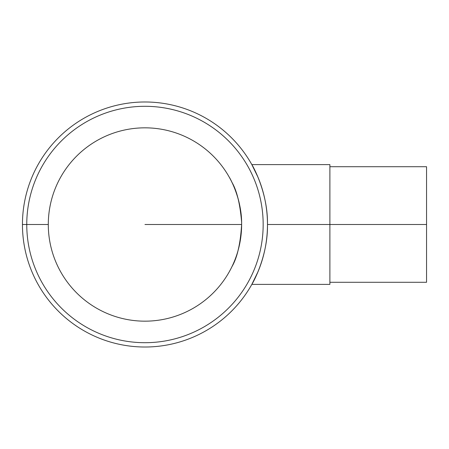 <?xml version="1.0" encoding="UTF-8"?>
<svg xmlns="http://www.w3.org/2000/svg" width="449" height="449" viewBox="0 0 449 449"><rect width="100%" height="100%" fill="white"/><g stroke="black" fill="none" stroke-linecap="round" stroke-linejoin="round"><path stroke-width="0.67" d="M229.276 177.22C229.231 176.844 242.106 198.817 241.624 224.5C240.456 243.667 237.229 257.715 231.953 266.644C236.831 258.377 240.041 245.233 241.59 227.211M229.276 271.78L230.539 269.445M241.59 221.789C240.041 203.767 236.831 190.623 231.953 182.356M48.296 224.5A96.664 96.664 0 0 1 193.294 140.784A96.664 96.664 0 0 1 193.294 308.216A96.664 96.664 0 0 1 48.296 224.5L26.76 224.5A118.205 118.205 0 0 1 204.065 122.134A118.205 118.205 0 0 1 204.065 326.866A118.205 118.205 0 0 1 26.76 224.5L22.45 224.5A122.51 122.51 0 0 1 206.22 118.401A122.51 122.51 0 0 1 206.22 330.599A122.51 122.51 0 0 1 22.45 224.5M251.838 164.609L329.886 164.609L329.886 284.391L251.838 284.391C251.782 284.868 268.081 257.03 267.475 224.5C268.081 191.97 251.782 164.132 251.838 164.609L257.984 177.22M257.984 271.78L251.838 284.391M329.886 166.714L426.55 166.714L426.55 282.286L329.886 282.286M144.96 224.5L241.624 224.5L144.96 224.5M267.475 224.5L426.55 224.5"/></g></svg>

